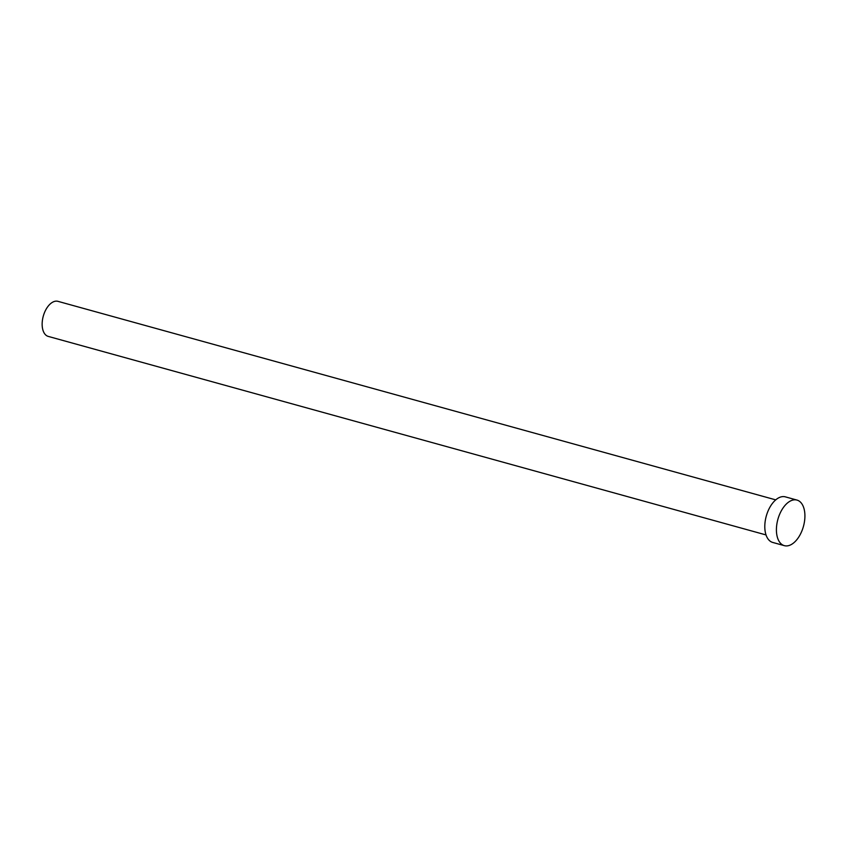 <?xml version="1.0" encoding="UTF-8"?>
<svg xmlns="http://www.w3.org/2000/svg" width="847" height="847" viewBox="0 0 847 847"><rect width="100%" height="100%" fill="white"/><g stroke="black" fill="none" stroke-linecap="round" stroke-linejoin="round"><path stroke-width="1.27" d="M766.037 534.933L48.258 336.407A18.189 10.196 -74.5 0 1 42.35 320.844A18.189 10.196 -74.5 0 1 57.956 301.341L775.736 499.868M784.364 545.659L772.75 542.451A23.652 13.256 -74.5 0 1 765.063 522.218A23.652 13.256 -74.5 0 1 785.36 496.861L796.974 500.079A23.652 13.256 -74.5 0 1 804.65 520.302A23.652 13.256 -74.5 0 1 784.364 545.659A23.652 13.256 -74.5 0 1 776.678 525.436A23.652 13.256 -74.5 0 1 796.974 500.079"/></g></svg>
